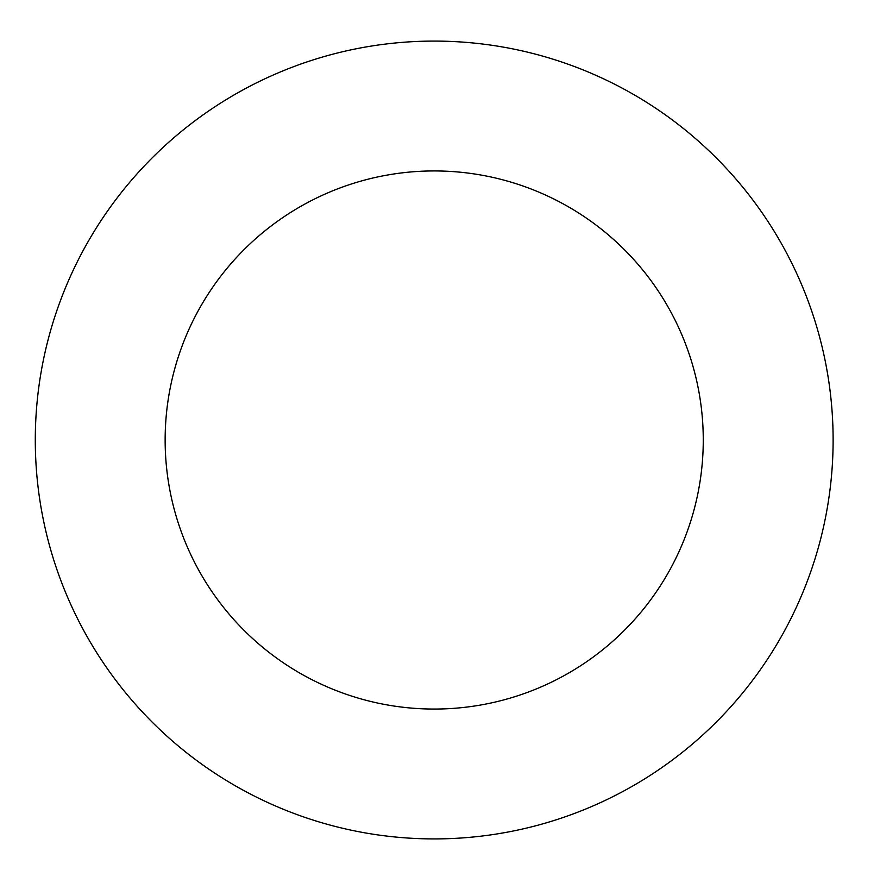 <?xml version="1.0" encoding="UTF-8"?>
<svg xmlns="http://www.w3.org/2000/svg" width="880" height="880" viewBox="0 0 880 880"><rect width="100%" height="100%" fill="white"/><g stroke="black" fill="none" stroke-linecap="round" stroke-linejoin="round"><path stroke-width="1.32" d="M703.263 440A269.06 269.06 0 0 1 299.673 673.013A269.06 269.06 0 0 1 299.673 206.987A269.06 269.06 0 0 1 703.263 440M833.118 440A398.904 398.904 0 0 1 234.751 785.466A398.904 398.904 0 0 1 234.751 94.534A398.904 398.904 0 0 1 833.118 440"/></g></svg>
